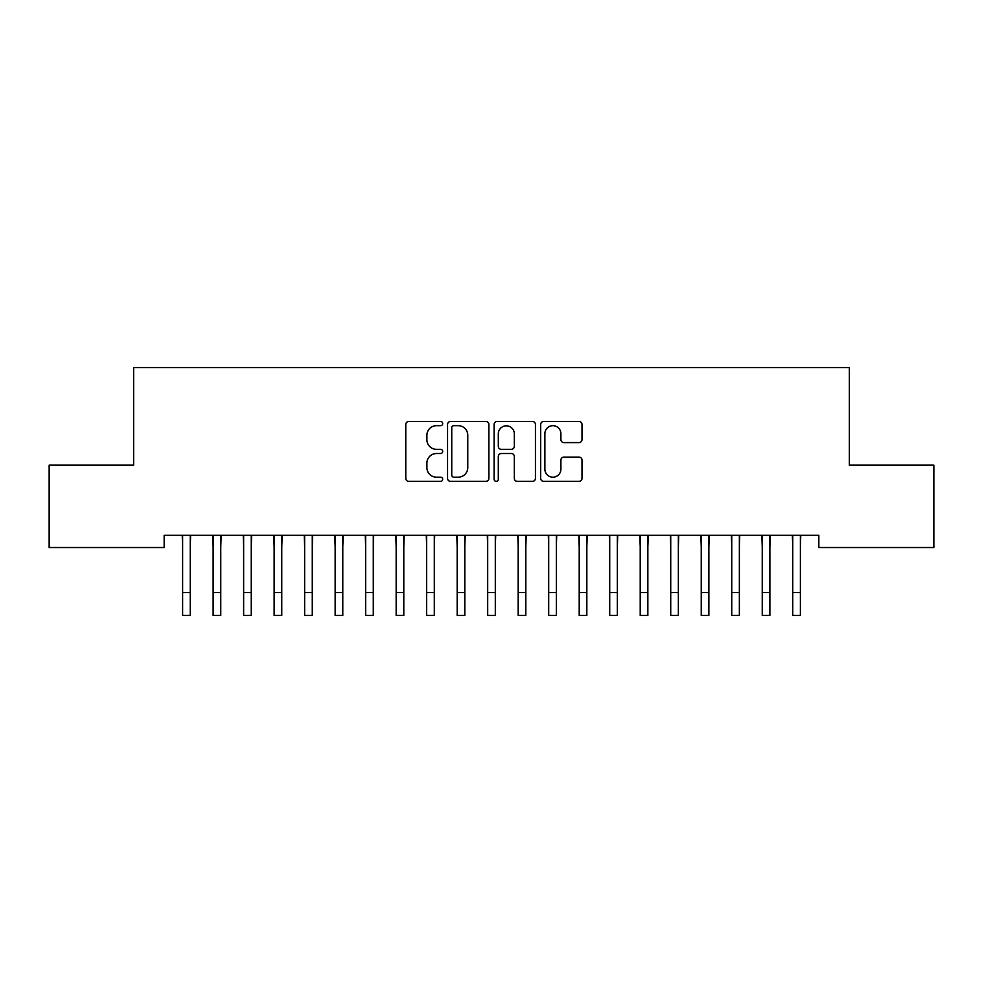 <?xml version="1.0" encoding="UTF-8"?>
<svg xmlns="http://www.w3.org/2000/svg" width="983" height="983" viewBox="0 0 983 983"><rect width="100%" height="100%" fill="white"/><g stroke="black" fill="none" stroke-linecap="round" stroke-linejoin="round"><path stroke-width="1.47" d="M442.694 423.575A2.101 2.101 0 0 0 440.593 421.486L408.781 421.486A2.998 2.998 0 0 0 405.782 424.484L405.782 478.377A2.998 2.998 0 0 0 408.781 481.375L440.593 481.375A2.101 2.101 0 0 0 442.694 479.274A2.101 2.101 0 0 0 440.593 477.185L436.477 477.185A9.584 9.584 0 0 1 426.892 467.601L426.892 463.104A9.584 9.584 0 0 1 436.477 453.519L440.593 453.519A2.101 2.101 0 0 0 442.694 451.43A2.101 2.101 0 0 0 440.593 449.329L436.477 449.329A9.584 9.584 0 0 1 426.892 439.745L426.892 435.26A9.584 9.584 0 0 1 436.477 425.676L440.593 425.676A2.101 2.101 0 0 0 442.694 423.575M579.012 442.596A2.998 2.998 0 0 0 582.01 439.598L582.01 424.484A2.998 2.998 0 0 0 579.012 421.486L543.673 421.486A2.998 2.998 0 0 0 540.687 424.484L540.687 478.377A2.998 2.998 0 0 0 543.673 481.375L579.012 481.375A2.998 2.998 0 0 0 582.01 478.377L582.01 460.118A2.998 2.998 0 0 0 579.012 457.12L563.886 457.12A2.998 2.998 0 0 0 560.9 460.118L560.9 469.174A8.011 8.011 0 0 1 552.888 477.185A8.011 8.011 0 0 1 544.877 469.174L544.877 433.687A8.011 8.011 0 0 1 552.888 425.676A8.011 8.011 0 0 1 560.9 433.687L560.9 439.598A2.998 2.998 0 0 0 563.886 442.596L579.012 442.596M818.839 535.317L164.161 535.317L164.161 547.531L49.15 547.531L49.15 465.156L133.651 465.156L133.651 367.531L849.349 367.531L849.349 465.156L933.85 465.156L933.85 547.531L818.839 547.531L818.839 535.317M488.883 424.484A2.998 2.998 0 0 0 485.885 421.486L450.546 421.486A2.998 2.998 0 0 0 447.56 424.484L447.56 478.377A2.998 2.998 0 0 0 450.546 481.375L485.885 481.375A2.998 2.998 0 0 0 488.883 478.377L488.883 424.484M497.115 421.486L532.454 421.486A2.998 2.998 0 0 1 535.44 424.484L535.44 478.377A2.998 2.998 0 0 1 532.454 481.375L517.328 481.375A2.998 2.998 0 0 1 514.33 478.377L514.33 456.517A2.998 2.998 0 0 0 511.344 453.519L501.305 453.519A2.998 2.998 0 0 0 498.307 456.517L498.307 479.274A2.101 2.101 0 0 1 496.218 481.375A2.101 2.101 0 0 1 494.117 479.274L494.117 424.484A2.998 2.998 0 0 1 497.115 421.486M453.839 425.676A2.101 2.101 0 0 0 451.75 427.777L451.75 475.084A2.101 2.101 0 0 0 453.839 477.185L458.189 477.185A9.584 9.584 0 0 0 467.773 467.601L467.773 435.26A9.584 9.584 0 0 0 458.189 425.676L453.839 425.676M514.33 433.835A8.011 8.011 0 0 0 506.319 425.823A8.011 8.011 0 0 0 498.307 433.835L498.307 446.343A2.998 2.998 0 0 0 501.305 449.329L511.344 449.329A2.998 2.998 0 0 0 514.33 446.343L514.33 433.835M190.247 546.818L190.628 535.317M182.617 546.818L182.236 535.317M182.617 592.589L190.247 592.589L190.247 615.469L182.617 615.469L182.617 536.276M190.247 592.589L190.247 536.276M220.757 546.818L221.138 535.317M213.127 546.818L212.733 535.317M251.255 546.818L251.648 535.317M243.637 546.818L243.243 535.317M213.127 592.589L220.757 592.589L220.757 615.469L213.127 615.469L213.127 536.276M220.757 592.589L220.757 536.276M243.637 592.589L251.255 592.589L251.255 615.469L243.637 615.469L243.637 536.276M251.255 592.589L251.255 536.276M281.765 546.818L282.158 535.317M274.134 546.818L273.753 535.317M312.275 546.818L312.655 535.317M304.644 546.818L304.263 535.317M274.134 592.589L281.765 592.589L281.765 615.469L274.134 615.469L274.134 536.276M281.765 592.589L281.765 536.276M304.644 592.589L312.275 592.589L312.275 615.469L304.644 615.469L304.644 536.276M312.275 592.589L312.275 536.276M342.784 546.818L343.165 535.317M335.154 546.818L334.761 535.317M335.154 592.589L342.784 592.589L342.784 615.469L335.154 615.469L335.154 536.276M342.784 592.589L342.784 536.276M373.282 546.818L373.675 535.317M365.664 546.818L365.271 535.317M365.664 592.589L373.282 592.589L373.282 615.469L365.664 615.469L365.664 536.276M373.282 592.589L373.282 536.276M403.792 546.818L404.185 535.317M396.161 546.818L395.78 535.317M396.161 592.589L403.792 592.589L403.792 615.469L396.161 615.469L396.161 536.276M403.792 592.589L403.792 536.276M434.302 546.818L434.683 535.317M426.671 546.818L426.29 535.317M426.671 592.589L434.302 592.589L434.302 615.469L426.671 615.469L426.671 536.276M434.302 592.589L434.302 536.276M464.812 546.818L465.192 535.317M457.181 546.818L456.788 535.317M457.181 592.589L464.812 592.589L464.812 615.469L457.181 615.469L457.181 536.276M464.812 592.589L464.812 536.276M495.309 546.818L495.702 535.317M487.691 546.818L487.298 535.317M487.691 592.589L495.309 592.589L495.309 615.469L487.691 615.469L487.691 536.276M495.309 592.589L495.309 536.276M525.819 546.818L526.212 535.317M518.188 546.818L517.808 535.317M518.188 592.589L525.819 592.589L525.819 615.469L518.188 615.469L518.188 536.276M525.819 592.589L525.819 536.276M556.329 546.818L556.71 535.317M548.698 546.818L548.317 535.317M548.698 592.589L556.329 592.589L556.329 615.469L548.698 615.469L548.698 536.276M556.329 592.589L556.329 536.276M586.839 546.818L587.22 535.317M579.208 546.818L578.815 535.317M579.208 592.589L586.839 592.589L586.839 615.469L579.208 615.469L579.208 536.276M586.839 592.589L586.839 536.276M617.336 546.818L617.729 535.317M609.718 546.818L609.325 535.317M609.718 592.589L617.336 592.589L617.336 615.469L609.718 615.469L609.718 536.276M617.336 592.589L617.336 536.276M647.846 546.818L648.239 535.317M640.216 546.818L639.835 535.317M640.216 592.589L647.846 592.589L647.846 615.469L640.216 615.469L640.216 536.276M647.846 592.589L647.846 536.276M678.356 546.818L678.737 535.317M670.725 546.818L670.345 535.317M670.725 592.589L678.356 592.589L678.356 615.469L670.725 615.469L670.725 536.276M678.356 592.589L678.356 536.276M708.866 546.818L709.247 535.317M701.235 546.818L700.842 535.317M701.235 592.589L708.866 592.589L708.866 615.469L701.235 615.469L701.235 536.276M708.866 592.589L708.866 536.276M739.363 546.818L739.757 535.317M731.745 546.818L731.352 535.317M731.745 592.589L739.363 592.589L739.363 615.469L731.745 615.469L731.745 536.276M739.363 592.589L739.363 536.276M769.873 546.818L770.267 535.317M762.243 546.818L761.862 535.317M762.243 592.589L769.873 592.589L769.873 615.469L762.243 615.469L762.243 536.276M769.873 592.589L769.873 536.276M800.383 546.818L800.764 535.317M792.753 546.818L792.372 535.317M792.753 592.589L800.383 592.589L800.383 615.469L792.753 615.469L792.753 536.276M800.383 592.589L800.383 536.276"/></g></svg>
